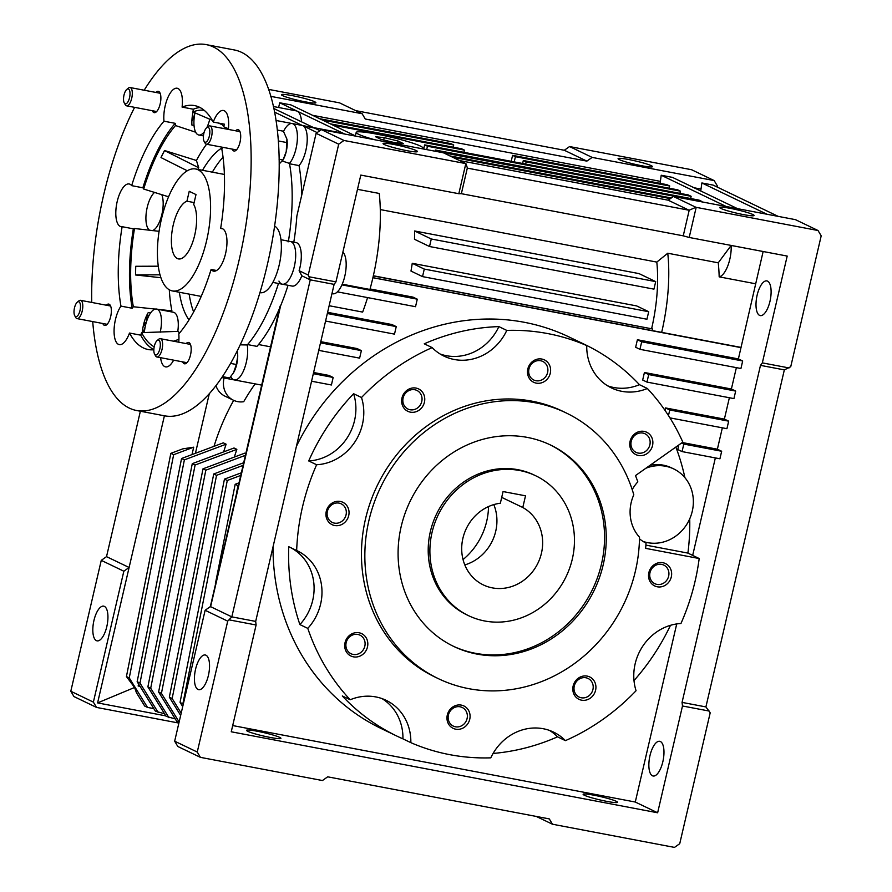 <?xml version="1.0" encoding="UTF-8"?>
<svg xmlns="http://www.w3.org/2000/svg" width="892" height="892" viewBox="0 0 892 892"><rect width="100%" height="100%" fill="white"/><g stroke="black" fill="none" stroke-linecap="round" stroke-linejoin="round"><path stroke-width="1.34" d="M432.04 532.435A77.593 70.992 -64.3 0 1 535.791 475.815A77.593 70.992 -64.3 0 1 572.307 559.072A77.593 70.992 -64.3 0 1 468.556 615.681A77.593 70.992 -64.3 0 1 432.04 532.435M462.903 538.289A43.452 39.761 115.7 0 0 483.341 584.918A43.452 39.761 115.7 0 0 541.444 553.207A43.452 39.761 115.7 0 0 522.79 507.503L525.511 495.818L503.066 491.559L500.345 503.244A43.452 39.761 115.7 0 0 462.903 538.289M464.81 564.915A43.452 39.761 115.7 0 0 495.729 531.231A43.452 39.761 115.7 0 0 493.811 504.604M501.717 497.379L522.79 507.503M161.43 219.097A62.072 24.34 100.8 0 1 195.582 168.967A62.072 24.34 100.8 0 1 206.576 240.807A62.072 24.34 100.8 0 1 172.412 290.937A62.072 24.34 100.8 0 1 161.43 219.097M186.93 201.202A29.492 11.563 -79.2 0 0 173.282 224.795A29.492 11.563 -79.2 0 0 178.5 258.925A29.492 11.563 -79.2 0 0 194.724 235.109A29.492 11.563 -79.2 0 0 193.698 204.458L196.006 194.567L189.227 191.312L186.93 201.202L194.144 202.573M468.556 615.681L466.862 614.867A77.593 70.992 -64.3 0 1 432.943 522.734A77.593 70.992 -64.3 0 1 517.984 469.705A77.593 70.992 -64.3 0 1 534.096 475.001L535.791 475.815M549.728 444.64A111.734 102.234 -64.3 0 1 597.562 577.38A111.734 102.234 -64.3 0 1 475.269 653.267A111.734 102.234 -64.3 0 1 452.913 646.042M476.964 654.081A111.734 102.234 -64.3 0 1 453.76 646.455A111.734 102.234 -64.3 0 1 404.912 513.781A111.734 102.234 -64.3 0 1 527.384 437.415A111.734 102.234 -64.3 0 1 550.587 445.041A111.734 102.234 -64.3 0 1 599.435 577.715A111.734 102.234 -64.3 0 1 476.964 654.081M639.497 537.218A147.436 134.893 -64.3 0 1 468.913 688.691A147.436 134.893 -64.3 0 1 438.295 678.622A147.436 134.893 -64.3 0 1 373.848 503.579A147.436 134.893 -64.3 0 1 535.434 402.816A147.436 134.893 -64.3 0 1 566.041 412.873A147.436 134.893 -64.3 0 1 633.799 494.792A39.415 36.07 115.7 0 0 639.497 537.218M566.041 412.873L562.662 411.245A147.436 134.893 115.7 0 0 532.045 401.188A147.436 134.893 115.7 0 0 370.459 501.951A147.436 134.893 115.7 0 0 434.917 676.995L438.295 678.622M455.433 726.79A10.314 9.433 115.7 0 0 467.085 718.551A10.314 9.433 115.7 0 0 462.223 707.49A10.314 9.433 115.7 0 0 460.082 706.787A10.314 9.433 115.7 0 0 448.431 715.016A10.314 9.433 115.7 0 0 453.292 726.077A10.314 9.433 115.7 0 0 455.433 726.79M447.305 715.016A12.41 11.362 115.7 0 0 455.723 729.188A12.41 11.362 115.7 0 0 469.738 719.287A12.41 11.362 115.7 0 0 461.32 705.115A12.41 11.362 115.7 0 0 447.305 715.016M581.283 697.767A10.314 9.433 115.7 0 0 592.924 689.538A10.314 9.433 115.7 0 0 588.073 678.466A10.314 9.433 115.7 0 0 585.933 677.764A10.314 9.433 115.7 0 0 574.281 685.993A10.314 9.433 115.7 0 0 579.131 697.065A10.314 9.433 115.7 0 0 581.283 697.767M573.143 686.004A12.41 11.362 115.7 0 0 581.573 700.175A12.41 11.362 115.7 0 0 595.588 690.263A12.41 11.362 115.7 0 0 587.17 676.103A12.41 11.362 115.7 0 0 573.143 686.004M638.226 453.069A10.314 9.433 115.7 0 0 649.867 444.84A10.314 9.433 115.7 0 0 645.016 433.768A10.314 9.433 115.7 0 0 642.876 433.066A10.314 9.433 115.7 0 0 631.224 441.295A10.314 9.433 115.7 0 0 636.074 452.367A10.314 9.433 115.7 0 0 638.226 453.069M630.087 441.306A12.41 11.362 115.7 0 0 638.516 455.478A12.41 11.362 115.7 0 0 652.531 445.565A12.41 11.362 115.7 0 0 644.113 431.393A12.41 11.362 115.7 0 0 630.087 441.306M535.958 380.728A10.314 9.433 115.7 0 0 547.61 372.499A10.314 9.433 115.7 0 0 542.76 361.427A10.314 9.433 115.7 0 0 540.619 360.725A10.314 9.433 115.7 0 0 528.967 368.953A10.314 9.433 115.7 0 0 533.817 380.025A10.314 9.433 115.7 0 0 535.958 380.728M527.83 368.965A12.41 11.362 115.7 0 0 536.248 383.125A12.41 11.362 115.7 0 0 550.275 373.224A12.41 11.362 115.7 0 0 541.857 359.052A12.41 11.362 115.7 0 0 527.83 368.965M410.108 409.74A10.314 9.433 115.7 0 0 421.76 401.512A10.314 9.433 115.7 0 0 416.91 390.44A10.314 9.433 115.7 0 0 414.769 389.737A10.314 9.433 115.7 0 0 403.117 397.966A10.314 9.433 115.7 0 0 407.967 409.038A10.314 9.433 115.7 0 0 410.108 409.74M401.98 397.977A12.41 11.362 115.7 0 0 410.398 412.149A12.41 11.362 115.7 0 0 424.425 402.236A12.41 11.362 115.7 0 0 416.007 388.076A12.41 11.362 115.7 0 0 401.98 397.977M334.4 523.113A10.314 9.433 115.7 0 0 346.051 514.885A10.314 9.433 115.7 0 0 341.19 503.824A10.314 9.433 115.7 0 0 339.049 503.121A10.314 9.433 115.7 0 0 327.397 511.35A10.314 9.433 115.7 0 0 332.259 522.411A10.314 9.433 115.7 0 0 334.4 523.113M326.271 511.35A12.41 11.362 115.7 0 0 334.69 525.522A12.41 11.362 115.7 0 0 348.705 515.621A12.41 11.362 115.7 0 0 340.287 501.449A12.41 11.362 115.7 0 0 326.271 511.35M353.165 654.438A10.314 9.433 115.7 0 0 364.817 646.209A10.314 9.433 115.7 0 0 359.967 635.149A10.314 9.433 115.7 0 0 357.826 634.435A10.314 9.433 115.7 0 0 346.174 642.675A10.314 9.433 115.7 0 0 351.024 653.736A10.314 9.433 115.7 0 0 353.165 654.438M345.037 642.675A12.41 11.362 115.7 0 0 353.455 656.846A12.41 11.362 115.7 0 0 367.482 646.945A12.41 11.362 115.7 0 0 359.063 632.774A12.41 11.362 115.7 0 0 345.037 642.675M656.991 584.394A10.314 9.433 115.7 0 0 668.643 576.165A10.314 9.433 115.7 0 0 663.793 565.093A10.314 9.433 115.7 0 0 661.652 564.391A10.314 9.433 115.7 0 0 650 572.619A10.314 9.433 115.7 0 0 654.851 583.691A10.314 9.433 115.7 0 0 656.991 584.394M648.863 572.631A12.41 11.362 115.7 0 0 657.281 586.791A12.41 11.362 115.7 0 0 671.308 576.89A12.41 11.362 115.7 0 0 662.879 562.718A12.41 11.362 115.7 0 0 648.863 572.631M689.728 518.843A217.157 198.693 -64.3 0 1 687.899 553.096L699.183 558.526A217.157 198.693 -64.3 0 1 680.953 623.508A49.662 45.436 115.7 0 0 636.063 690.731A217.157 198.693 -64.3 0 1 565.417 740.639A49.662 45.436 115.7 0 0 553.575 732.12A49.662 45.436 115.7 0 0 543.261 728.731A49.662 45.436 115.7 0 0 490.801 757.843A217.157 198.693 -64.3 0 1 449.791 754.665A217.157 198.693 -64.3 0 1 410.844 742.657L402.939 738.855A49.662 45.436 115.7 0 0 382.055 698.626M410.844 742.657A49.662 45.436 115.7 0 0 386.102 700.309A49.662 45.436 115.7 0 0 375.8 696.92A49.662 45.436 115.7 0 0 350.21 699.763A217.157 198.693 -64.3 0 1 307.785 628.369A49.662 45.436 115.7 0 0 297.248 550.788A49.662 45.436 115.7 0 0 296.657 550.509A217.157 198.693 -64.3 0 1 316.615 464.743A49.662 45.436 115.7 0 0 361.505 397.52A217.157 198.693 -64.3 0 1 432.163 347.612A49.662 45.436 115.7 0 0 444.004 356.12A49.662 45.436 115.7 0 0 506.779 330.408A217.157 198.693 -64.3 0 1 547.777 333.586A217.157 198.693 -64.3 0 1 586.735 345.594L578.83 341.792A217.157 198.693 -64.3 0 1 584.962 344.602L569.386 337.12A217.157 198.693 115.7 0 0 524.295 322.291A217.157 198.693 115.7 0 0 296.4 446.401M584.962 344.602A217.157 198.693 -64.3 0 1 639.464 384.686L647.358 388.488A217.157 198.693 -64.3 0 1 682.837 442.131L635.494 475.581A158.386 144.917 -64.3 0 1 637.813 481.847A39.415 36.07 -64.3 0 0 632.205 489.619M675.846 447.082A217.157 198.693 -64.3 0 1 684.9 477.655M670.483 625.314A217.157 198.693 -64.3 0 1 634 680.574M565.417 740.639L557.511 736.837A217.157 198.693 -64.3 0 1 493.086 753.45M557.511 736.837A49.662 45.436 115.7 0 0 549.517 730.425M643.054 541.411A39.415 36.07 115.7 0 0 647.759 542.67A39.415 36.07 115.7 0 0 690.954 515.732A39.415 36.07 115.7 0 0 673.728 468.924L671.464 467.843A39.415 36.07 115.7 0 0 663.28 465.156A39.415 36.07 115.7 0 0 650.168 465.223M673.728 468.924A39.415 36.07 115.7 0 0 665.543 466.237A39.415 36.07 115.7 0 0 645.931 468.211M759.571 315.367A17.662 6.924 100.8 0 1 756.94 296.055A17.662 6.924 100.8 0 1 766.852 280.902A17.662 6.924 100.8 0 1 767.544 281.125A17.662 6.924 100.8 0 1 770.175 300.437A17.662 6.924 100.8 0 1 760.263 315.601A17.662 6.924 100.8 0 1 759.571 315.367M652.431 775.784A17.662 6.924 100.8 0 1 649.8 756.461A17.662 6.924 100.8 0 1 659.712 741.308A17.662 6.924 100.8 0 1 660.403 741.531A17.662 6.924 100.8 0 1 663.035 760.854A17.662 6.924 100.8 0 1 653.122 776.007A17.662 6.924 100.8 0 1 652.431 775.784M342.874 252.157A21.731 8.519 100.8 0 1 344.68 276.676A21.731 8.519 100.8 0 1 332.827 293.791L331.947 293.635M197.991 689.46A17.662 6.924 100.8 0 1 195.359 670.148A17.662 6.924 100.8 0 1 205.272 654.984A17.662 6.924 100.8 0 1 205.963 655.219A17.662 6.924 100.8 0 1 208.605 674.53A17.662 6.924 100.8 0 1 198.682 689.694A17.662 6.924 100.8 0 1 197.991 689.46M270.131 737.428A17.662 1.684 -166.9 0 1 246.504 730.336A17.662 1.684 -166.9 0 1 257.286 731.25A17.662 1.684 -166.9 0 1 280.913 738.342A17.662 1.684 -166.9 0 1 270.131 737.428M606.75 801.362A17.662 1.684 -166.9 0 1 583.123 794.281A17.662 1.684 -166.9 0 1 593.905 795.196A17.662 1.684 -166.9 0 1 617.532 802.287A17.662 1.684 -166.9 0 1 606.75 801.362M406.685 150.636A17.662 1.684 -166.9 0 1 383.058 143.545A17.662 1.684 -166.9 0 1 393.84 144.459A17.662 1.684 -166.9 0 1 417.467 151.551A17.662 1.684 -166.9 0 1 406.685 150.636M743.304 214.571A17.662 1.684 -166.9 0 1 719.677 207.479A17.662 1.684 -166.9 0 1 730.459 208.394A17.662 1.684 -166.9 0 1 754.086 215.485A17.662 1.684 -166.9 0 1 743.304 214.571M288.083 241.855A21.731 8.519 100.8 0 1 290.446 241.52A21.731 8.519 100.8 0 1 291.294 241.799A21.731 8.519 100.8 0 1 294.538 265.56A21.731 8.519 100.8 0 1 282.34 284.202A21.731 8.519 100.8 0 1 281.482 283.924A21.731 8.519 100.8 0 1 278.951 281.091M292.152 286.076A21.731 8.519 -79.2 0 0 301.842 275.795L299.121 270.7A21.731 8.519 -79.2 0 0 296.902 242.858A21.731 8.519 -79.2 0 0 296.055 242.579L290.446 241.52A21.731 8.519 -79.2 0 1 294.761 264.456A21.731 8.519 -79.2 0 1 282.34 284.202L292.152 286.076M283.533 131.436A21.731 8.519 100.8 0 1 292.163 123.542A21.731 8.519 100.8 0 1 293.011 123.821A21.731 8.519 100.8 0 1 297.214 141.204A21.731 8.519 100.8 0 1 289.476 163.414A21.731 8.519 -79.2 0 0 297.304 140.111A21.731 8.519 -79.2 0 0 292.163 123.542L301.987 125.404A21.731 8.519 -79.2 0 1 302.477 125.538L274.524 112.102M301.541 121.825A21.731 8.519 -79.2 0 0 297.571 111.355L343.152 133.265A21.731 8.519 -79.2 0 0 342.662 133.131L313.56 127.612M273.788 108.489L313.694 127.668L302.477 125.538M305.086 101.799A17.662 1.684 -166.9 0 1 281.459 94.708A17.662 1.684 -166.9 0 1 292.242 95.622A17.662 1.684 -166.9 0 1 315.868 102.714A17.662 1.684 -166.9 0 1 305.086 101.799M641.705 165.734A17.662 1.684 -166.9 0 1 618.078 158.642A17.662 1.684 -166.9 0 1 628.86 159.556A17.662 1.684 -166.9 0 1 652.487 166.648A17.662 1.684 -166.9 0 1 641.705 165.734M96.392 640.623A17.662 6.924 100.8 0 1 93.76 621.311A17.662 6.924 100.8 0 1 103.673 606.147A17.662 6.924 100.8 0 1 104.364 606.382A17.662 6.924 100.8 0 1 107.007 625.693A17.662 6.924 100.8 0 1 97.083 640.857A17.662 6.924 100.8 0 1 96.392 640.623M356.008 136.186L290.937 104.91L279.72 102.781L296.858 111.021A21.731 8.519 -79.2 0 0 296.378 110.887L273.365 106.516M215.975 385.757A20.17 18.464 115.7 0 0 224.996 396.171L233.459 400.24A20.17 18.464 -64.3 0 1 224.115 377.985M255.112 383.872A215.407 197.087 115.7 0 0 243.706 401.701A20.17 18.464 -64.3 0 1 237.651 401.623A20.17 18.464 -64.3 0 1 233.459 400.24M193.653 311.955A93.114 36.505 100.8 0 1 189.171 294.126M212.329 172.156A93.114 36.505 100.8 0 1 223.045 157.204M175.256 718.919L166.146 716.365L147.882 686.862L192.282 463.662L234.027 447.996L236.848 449.356A215.407 197.087 115.7 0 0 234.373 457.05M168.967 717.726L150.703 688.223L147.882 686.862M150.703 688.223L195.103 465.022L192.282 463.662M179.002 722.542L176.872 721.517L158.609 692.014L203.008 468.824L244.754 453.158L245.69 453.604M179.136 721.974L161.43 693.374L158.609 692.014M161.43 693.374L205.829 470.173L203.008 468.824M181.188 713.132L172.156 698.525L169.335 697.176L213.734 473.975L243.549 462.781M180.652 715.451L169.335 697.176M172.156 698.525L216.555 475.336L213.734 473.975M183.25 704.29L180.05 702.327L224.45 479.127L241.208 472.849M182.704 706.609L180.05 702.327M182.882 703.688L227.282 480.487L224.45 479.127M164.529 713.756L155.42 711.214L137.156 681.711L181.555 458.51L223.301 442.845L226.122 444.205A215.407 197.087 115.7 0 0 223.647 451.887M158.241 712.563L139.977 683.06L137.156 681.711M139.977 683.06L184.376 459.871L181.555 458.51M153.814 708.605L147.526 707.412L129.251 677.909L126.43 676.549L170.829 453.359L173.65 454.708L193.709 447.182L191.992 454.597M178.879 723.066L96.537 707.423L93.381 702.115L123.843 571.214L129.106 567.49L97.596 702.907L134.569 687.476L136.431 692.705L144.694 706.051L147.526 707.412M129.251 677.909L173.65 454.708M426.677 149.611L427.458 146.232L691.144 196.318L688.323 194.958L424.637 144.872L427.458 146.232M424.637 144.872L423.667 149.042M438.095 151.774L701.87 201.469L699.049 200.12L435.363 150.034L438.184 151.384M435.363 150.034L435.095 151.205M126.43 676.549L134.569 687.476M193.709 447.182L182.871 448.843L170.829 453.359M236.848 449.356L195.103 465.022M205.829 470.173L245.278 455.377M216.555 475.336L242.936 465.434M227.282 480.487L240.595 475.492M184.376 459.871L226.122 444.205M140.033 686.349L138.137 685.993L139.464 685.435M138.594 684.03L138.137 685.993M233.693 400.352A215.407 197.087 115.7 0 0 214.024 446.323M195.426 453.303L209.263 393.851M236.648 492.417L237.997 485.638L235.176 484.289L238.866 482.906M215.351 583.948L235.176 484.289M270.532 346.821L258.524 344.535M452.723 157.271L670.405 198.615M671.319 197.968L449.902 155.91M690.631 198.515L691.144 196.318M679.916 193.363L680.429 191.167L677.597 189.806L523.314 160.504L526.135 161.853L680.429 191.167M526.135 161.853L525.633 164.061M515.42 156.702L669.702 186.004L666.882 184.655L512.588 155.342L515.42 156.702L514.205 161.887M322.436 120.041L453.705 144.983L453.192 147.18M453.705 144.983L450.884 143.623L319.615 118.692M511.205 161.318L512.588 155.342M669.19 188.212L669.702 186.004M522.623 163.481L523.314 160.504M333.162 125.203L464.431 150.135L461.599 148.774L330.33 123.843M464.431 150.135L463.918 152.331M165.845 715.875L97.596 702.907M140.367 411.223L106.527 556.641L129.106 567.49L164.407 415.795M247.563 344.58L256.963 346.375A121.044 47.454 -79.2 0 0 279.408 308.677M221.874 377.561L234.328 379.925A21.731 8.519 -79.2 0 0 244.486 368.429A21.731 8.519 -79.2 0 0 247.229 344.97A21.731 8.519 100.8 0 1 244.486 368.429A21.731 8.519 100.8 0 1 234.328 379.925A21.731 8.519 100.8 0 1 230.816 376.558M280.344 305.733A121.044 47.454 -79.2 0 1 279.776 307.093L210.256 606.928L280.623 305.789A121.044 47.454 -79.2 0 0 288.038 285.295M301.708 195.236A121.044 47.454 -79.2 0 0 299.032 165.577L289.543 163.771M319.893 130.656L314.397 128.013L303.18 125.884L317.151 132.596M303.18 125.884A21.731 8.519 100.8 0 1 306.959 143.846A21.731 8.519 100.8 0 1 299.032 165.577M344.357 133.978A21.731 8.519 -79.2 0 0 343.855 133.61L344.791 134.056M778.192 216.377L713.121 185.101L701.893 182.96L766.964 214.247M701.893 182.96L700.733 190.977M700.499 188.981L694.054 187.766M737.517 208.65L672.445 177.374L661.217 175.245L726.289 206.52M661.217 175.245L660.08 183.362M659.824 181.254L312.557 115.302M279.72 102.781L278.616 107.508M106.527 556.641L101.264 560.354L70.802 691.255L73.969 696.574L96.537 707.423M123.843 571.214L101.264 560.354M93.381 702.115L70.802 691.255M270.767 96.358L362.119 113.719L365.274 119.026L586.88 161.118L592.143 157.405L714.169 180.585L691.59 169.725L569.564 146.556L564.313 150.269L355.752 110.653M592.143 157.405L569.564 146.556M586.88 161.118L564.313 150.269M362.119 113.719L339.54 102.859L268.548 89.378M293.814 242.156A121.044 47.454 -79.2 0 0 296.858 216.076L316.114 133.321L321.376 129.608L443.402 152.788L465.925 163.615L343.966 140.468L338.704 144.181L308.242 275.082L310.26 279.843L231.831 616.874L210.612 606.672L280.623 305.789M301.842 275.795L310.26 279.843L334.11 284.37L335.95 281.883L309.279 276.821M308.242 275.082L299.121 270.7M431.282 238.989L429.531 246.515L653.947 289.142L655.698 281.616L431.282 238.989L414.602 230.972L639.018 273.599L655.698 281.616M424.28 269.083L422.529 276.609L646.945 319.236L648.696 311.709L424.28 269.083L412.249 263.307L636.665 305.923L648.696 311.709M210.033 606.816L205.127 610.284L227.716 621.144L197.255 752.045L200.41 757.353L322.436 780.533L327.687 776.821L549.305 818.912L552.46 824.219L674.486 847.4L679.737 843.687L710.199 712.786L705.907 706.921L784.336 369.89L790.736 366.723L821.197 235.822L818.031 230.515L695.95 207.301L689.048 210.233L668.164 200.187L459.614 160.582M229.434 619.929L256.104 624.991L255.681 621.401L231.831 616.874L227.716 621.144M200.41 757.353L177.82 746.492L174.665 741.185L205.127 610.284M689.048 210.233L467.441 168.142L465.925 163.615M695.95 207.301L673.427 196.474L668.164 200.187M673.427 196.474L795.452 219.655L818.031 230.515M717.068 186.997L717.324 185.893L714.169 180.585M321.376 129.608L343.966 140.468M316.114 133.321L338.704 144.181M429.531 246.515L414.479 239.279A93.114 36.505 -79.2 0 0 414.602 230.972M373.347 275.762L652.543 328.958L373.302 275.929M422.529 276.609L410.978 271.056A93.114 36.505 -79.2 0 0 412.249 263.307M763.128 251.522L731.139 245.445A21.731 8.519 100.8 0 1 719.175 276.855A110.184 43.195 -79.2 0 0 718.25 262.817L667.762 253.228L656.802 262.092L380.293 209.575M661.641 332.493A110.184 43.195 -79.2 0 0 667.762 253.228M372.912 277.657L740.226 347.256A110.184 43.195 100.8 0 1 740.193 347.412M740.226 347.256L740.828 347.378M719.175 276.855L755.624 283.779M652.141 330.687L652.543 328.958M651.628 328.624A93.114 36.505 -79.2 0 0 656.802 262.092M731.139 245.445L718.25 262.817M174.665 741.185L197.255 752.045M536.248 816.425L552.46 824.219M705.907 706.921L682.057 702.394L682.491 705.985L709.173 711.047M789.019 367.939L762.337 362.877L760.486 365.363L784.336 369.89M689.226 210.111L683.239 235.834L461.354 193.687L467.341 167.964M461.354 193.687L458.822 193.709L465.825 163.615M696.184 207.368L689.182 237.462L683.239 235.834M318.745 350.378L359.621 358.138L361.372 350.623L320.496 342.851M325.569 321.042L394.498 334.132L396.249 326.606L327.319 313.516M458.822 193.709L360.803 175.088L335.95 281.883M334.11 284.37L255.681 621.401M313.315 373.692L333.162 377.461L331.411 384.987L311.564 381.218M337.421 291.862L415.527 306.703L417.278 299.177L341.937 284.871M342.227 284.202L369.935 289.465A117.945 46.239 100.8 0 0 379.256 193.452L357.491 189.327M256.104 624.991L231.251 731.786L657.638 812.779L682.491 705.985M682.057 702.394L760.486 365.363M762.337 362.877L787.19 256.071L689.182 237.462M763.139 251.511L738.386 358.918L637.401 339.74L641.694 341.803L639.943 349.329L740.929 368.507L742.679 360.981L641.694 341.803M648.718 374.562L646.968 382.088L733.926 398.601L735.677 391.075L648.718 374.562L644.425 372.499L642.675 380.025L646.968 382.088M729.366 397.732L724.382 419.106L728.675 421.169L669.769 409.986L668.465 415.56M669.925 417.869L726.924 428.695L728.675 421.169M682.057 451.586L683.807 444.071L721.673 451.263L719.922 458.789L682.057 451.586L677.764 449.535L678.823 444.974M676.727 623.932L635.282 802.031L657.638 812.779M635.282 802.031L232.7 725.564M333.162 377.461L328.869 375.409L313.594 372.499M320.774 341.658L357.09 348.56L361.372 350.623M327.598 312.323L391.967 324.543L396.249 326.606M329.137 305.722L362.643 312.088A117.945 46.239 100.8 0 0 367.571 297.593M370.068 288.963L412.996 297.114L417.278 299.177M372.901 277.713L741.018 347.635M738.386 358.918L742.679 360.981M637.401 339.74L635.65 347.267L639.943 349.329M736.368 367.638L731.384 389.012L644.425 372.499M731.384 389.012L735.677 391.075M724.382 419.106L665.477 407.923L669.769 409.986M665.477 407.923L664.93 410.275M722.353 427.825L717.38 449.2L682.28 442.532M721.673 451.263L717.38 449.2M715.351 457.919L692.671 555.393M683.807 444.071L681.599 443.012M402.939 738.855A217.157 198.693 -64.3 0 1 396.806 736.045A217.157 198.693 -64.3 0 1 342.305 695.961L350.21 699.763M307.785 628.369L299.89 624.578A217.157 198.693 -64.3 0 1 288.752 546.707L296.657 550.509M299.89 624.578A49.662 45.436 115.7 0 0 289.933 547.275M316.615 464.743L308.71 460.941A217.157 198.693 -64.3 0 1 353.611 393.718L361.505 397.52M308.71 460.941A49.662 45.436 115.7 0 0 353.611 393.718M432.163 347.612L424.257 343.81A217.157 198.693 -64.3 0 1 498.873 326.606L506.779 330.408M440.146 354.012A49.662 45.436 115.7 0 0 498.873 326.606M607.619 385.823A49.662 45.436 115.7 0 0 639.464 384.686M273.019 546.874A217.157 198.693 115.7 0 0 381.218 728.552L396.806 736.045M645.908 545.123L687.899 553.096M639.475 538.813A39.415 36.07 -64.3 0 0 646.031 543.083A158.386 144.917 -64.3 0 1 645.641 548.357L699.183 558.526M586.735 345.594A49.662 45.436 115.7 0 0 611.466 387.931A49.662 45.436 115.7 0 0 647.358 388.488M420.79 148.496A34.141 3.267 13.1 0 0 422.697 147.882A34.141 3.267 13.1 0 0 377.015 134.179A34.141 3.267 13.1 0 0 356.187 132.406A34.141 3.267 13.1 0 0 374.528 139.698M384.229 137.636L375.61 136.766L380.828 139.263L394.654 142.653L403.262 143.534L398.055 141.025L384.229 137.636L383.683 139.966M397.598 142.954L398.055 141.025M203.833 133.432A7.593 2.977 100.8 0 1 206.632 127.779A7.593 2.977 100.8 0 1 209.442 128.994A7.593 2.977 100.8 0 1 209.352 136.086A7.593 2.977 100.8 0 1 204.067 141.27A7.593 2.977 100.8 0 1 203.833 133.432M206.632 127.779L208.193 126.486A9.31 3.646 100.8 0 1 209.888 125.906A9.31 3.646 100.8 0 1 211.538 136.677A9.31 3.646 100.8 0 1 206.409 144.203A9.31 3.646 100.8 0 1 205.049 143.043L204.067 141.27M277.245 130.031L283.388 131.202L286.923 139.141L286.243 151.529L283.054 159.936A15.521 6.088 -79.2 0 0 286.243 151.529A15.521 6.088 -79.2 0 0 286.956 139.364A15.521 6.088 -79.2 0 0 286.945 139.241M278.259 140.936L287.012 142.597M279.084 159.233L282.965 159.98L279.129 164.061M152.331 110.719A10.86 4.259 -79.2 0 0 154.193 112.648A10.86 4.259 -79.2 0 0 160.181 103.885A10.86 4.259 -79.2 0 0 158.252 91.307A10.86 4.259 -79.2 0 0 155.81 92.422M102.814 323.506A10.86 4.259 -79.2 0 0 104.676 325.435A10.86 4.259 -79.2 0 0 110.664 316.66A10.86 4.259 -79.2 0 0 108.735 304.094A10.86 4.259 -79.2 0 0 106.293 305.209M182.637 361.873A10.86 4.259 -79.2 0 0 184.51 363.802A10.86 4.259 -79.2 0 0 190.487 355.038A10.86 4.259 -79.2 0 0 188.558 342.461A10.86 4.259 -79.2 0 0 186.116 343.576M232.154 149.087A10.86 4.259 -79.2 0 0 234.016 151.027A10.86 4.259 -79.2 0 0 240.004 142.252A10.86 4.259 -79.2 0 0 238.075 129.674A10.86 4.259 -79.2 0 0 235.633 130.79M91.753 302.444A186.227 73.01 100.8 0 1 103.65 195.002A186.227 73.01 100.8 0 1 134.603 107.352M144.192 90.215A186.227 73.01 100.8 0 1 206.13 44.6A186.227 73.01 100.8 0 1 239.112 260.118A186.227 73.01 100.8 0 1 136.632 410.521A186.227 73.01 100.8 0 1 92.712 321.577M136.632 410.521L164.674 415.839A186.227 73.01 -79.2 0 0 267.165 265.448A186.227 73.01 -79.2 0 0 234.183 49.93L206.13 44.6M178.734 342.171A21.731 8.519 -79.2 0 0 178.779 333.909A124.155 48.681 -79.2 0 0 211.103 269.462A21.731 8.519 -79.2 0 0 213.612 271.157A21.731 8.519 -79.2 0 0 226.033 251.399A21.731 8.519 -79.2 0 0 221.718 228.464A21.731 8.519 -79.2 0 0 220.647 228.43A124.155 48.681 -79.2 0 0 221.807 148.997A21.731 8.519 -79.2 0 0 222.877 147.325M228.43 128.76L223.624 126.742A21.731 8.519 100.8 0 1 224.472 124.2L213.255 122.07A124.155 48.681 -79.2 0 0 194.545 105.591A124.155 48.681 -79.2 0 0 182.091 107.096A21.731 8.519 -79.2 0 0 177.151 88.241A21.731 8.519 -79.2 0 0 165.198 105.791A21.731 8.519 -79.2 0 0 163.983 121.201A124.155 48.681 -79.2 0 0 131.659 185.648L142.876 187.788A21.731 8.519 100.8 0 1 143.668 189.037L168.555 196.786M228.363 129.418A21.731 8.519 -79.2 0 0 223.435 110.485A21.731 8.519 -79.2 0 0 213.255 122.07M160.593 357.692A21.731 8.519 -79.2 0 0 165.6 366.88A21.731 8.519 -79.2 0 0 173.628 360.167M179.359 333.229A113.83 44.633 -79.2 0 1 178.411 331.367L141.572 332.638A21.731 8.519 100.8 0 1 140.724 335.169A124.155 48.681 -79.2 0 0 153.837 349.675M131.659 185.648A21.731 8.519 -79.2 0 0 129.15 183.964A21.731 8.519 -79.2 0 0 117.198 201.514A21.731 8.519 -79.2 0 0 121.044 226.657A21.731 8.519 -79.2 0 0 122.115 226.691A124.155 48.681 -79.2 0 0 120.955 306.112A21.731 8.519 -79.2 0 0 115.469 319.481A21.731 8.519 -79.2 0 0 119.316 344.624A21.731 8.519 -79.2 0 0 129.507 333.039L140.724 335.169M150.57 312.947L148.295 312.512A21.731 8.519 -79.2 0 0 143.523 324.811A21.731 8.519 -79.2 0 0 142.285 332.627M120.955 306.112L132.172 308.253A21.731 8.519 100.8 0 1 133.343 306.748L171.9 310.862A21.731 8.519 -79.2 0 0 170.316 311.665M199.998 107.497A124.155 48.681 -79.2 0 0 193.308 109.225A21.731 8.519 100.8 0 1 192.928 111.979L212.263 120.297M218.529 123.074L222.632 124.925M193.308 109.225L182.091 107.096M189.015 319.905A93.114 36.505 100.8 0 1 179.348 292.253M149.878 230.404A20.17 7.905 100.8 0 1 147.213 207.379A20.17 7.905 100.8 0 1 154.706 192.293M161.708 194.501A20.17 7.905 100.8 0 1 161.887 214.426A20.17 7.905 100.8 0 1 152.276 230.66M144.348 332.605A20.17 7.905 100.8 0 1 145.485 325.346A20.17 7.905 100.8 0 1 156.591 309.056L173.427 312.256A20.17 7.905 100.8 0 1 177.787 331.4M156.591 309.056A20.17 7.905 100.8 0 1 160.203 332.225M209.776 119.205A20.17 7.905 100.8 0 1 206.833 127.601M204.29 131.815A20.17 7.905 100.8 0 1 198.793 135.004A20.17 7.905 100.8 0 1 194.958 112.838M259.962 292.598L260.386 292.676A34.141 13.391 -79.2 0 0 279.519 263.541A34.141 13.391 -79.2 0 0 274.58 226.089M288.439 241.13A121.646 47.7 -79.2 0 0 289.476 163.414L282.396 161.051M240.26 344.825L247.229 344.97A121.646 47.7 -79.2 0 0 278.471 283.466M164.552 150.592L164.518 150.503A120.409 47.209 -79.2 0 0 161.006 157.505L161.039 157.594A120.264 47.153 100.8 0 1 164.552 150.592L198.738 167.752A102.424 40.162 -79.2 0 0 197.868 169.402M135.74 266.284L135.684 266.329A120.409 47.209 -79.2 0 0 135.551 274.97L135.617 274.914A120.264 47.153 100.8 0 1 135.74 266.284L158.308 266.195M206.554 144.225A113.83 44.633 -79.2 0 0 196.43 160.493L198.738 167.752M196.43 160.493L164.518 150.503M161.039 157.594L187.264 170.762M135.617 274.914L160.047 274.825M135.551 274.97L160.939 277.713M173.494 341.179L178.924 339.373M143.668 189.037A121.368 47.588 100.8 0 1 175.512 125.549A21.731 8.519 100.8 0 1 175.2 123.33A124.155 48.681 -79.2 0 0 142.876 187.788M195.705 132.217L175.512 125.549M133.343 306.748A121.368 47.588 100.8 0 1 134.491 228.497A21.731 8.519 100.8 0 1 133.332 228.82A124.155 48.681 -79.2 0 0 132.172 308.253M169.29 289.766A113.83 44.633 -79.2 0 0 171.9 310.862M159.088 231.307L134.491 228.497M154.182 346.832A121.368 47.588 100.8 0 1 141.572 332.638M225.107 127.366A20.17 7.905 100.8 0 1 224.594 128.704M202.517 170.283A93.114 36.505 100.8 0 1 222.833 147.392M192.928 111.979A121.368 47.588 100.8 0 1 204.145 110.273M221.907 123.72A121.368 47.588 100.8 0 1 223.624 126.742M193.04 112.035A21.731 8.519 -79.2 0 0 191.914 125.07L194.043 125.471M163.983 121.201L175.2 123.33M122.115 226.691L133.332 228.82M129.507 333.039A124.155 48.681 -79.2 0 0 148.206 349.53A124.155 48.681 -79.2 0 0 153.837 349.764M211.103 269.462L216.566 270.499M220.647 228.43L222.721 228.82M145.184 326.762A18.933 7.426 100.8 0 1 142.954 332.627M147.069 314.72A18.933 7.426 100.8 0 1 146.165 322.748L144.147 322.369M145.429 325.613L143.422 325.234M143.645 324.287L145.429 325.58M194.802 113.63A18.933 7.426 100.8 0 1 191.891 120.955M158.787 340.187A7.593 2.977 100.8 0 1 159.835 348.872A7.593 2.977 100.8 0 1 155.364 354.904A7.593 2.977 100.8 0 1 154.55 354.046A7.593 2.977 100.8 0 1 154.16 346.988A7.593 2.977 100.8 0 1 157.115 340.554A7.593 2.977 100.8 0 1 158.787 340.187M157.115 340.554L158.676 339.272A9.31 3.646 100.8 0 1 160.37 338.692A9.31 3.646 100.8 0 1 160.738 338.804A9.31 3.646 100.8 0 1 162.121 348.995A9.31 3.646 100.8 0 1 156.892 356.978A9.31 3.646 100.8 0 1 156.535 356.867A9.31 3.646 100.8 0 1 155.531 355.819L154.55 354.046M230.649 363.412L236.347 364.493L233.503 372.778L229.578 377.974L222.509 376.625M237.383 351.816A15.521 6.088 100.8 0 1 237.439 352.15L237.718 356.421L236.347 364.493M237.439 352.15A15.521 6.088 100.8 0 1 237.718 356.421A15.521 6.088 -79.2 0 1 234.217 371.473A15.521 6.088 -79.2 0 1 233.537 372.722A15.521 6.088 -79.2 0 0 233.537 372.722L233.503 372.778M80.012 310.494A7.593 2.977 100.8 0 1 74.727 315.679A7.593 2.977 100.8 0 1 74.493 307.84A7.593 2.977 100.8 0 1 77.292 302.187A7.593 2.977 100.8 0 1 80.102 303.414A7.593 2.977 100.8 0 1 80.012 310.494M77.292 302.187L78.853 300.894A9.31 3.646 100.8 0 1 80.548 300.314A9.31 3.646 100.8 0 1 82.198 311.096A9.31 3.646 100.8 0 1 77.069 318.611A9.31 3.646 100.8 0 1 75.709 317.452L74.727 315.679M143.066 332.382L144.248 332.605M147.057 314.999L149.087 315.389M144.337 324.788L144.872 322.503M125.058 103.751A7.593 2.977 100.8 0 1 124.244 102.892A7.593 2.977 100.8 0 1 123.843 95.834A7.593 2.977 100.8 0 1 126.809 89.401A7.593 2.977 100.8 0 1 128.481 89.033A7.593 2.977 100.8 0 1 129.53 97.719A7.593 2.977 100.8 0 1 125.058 103.751M126.809 89.401L128.37 88.118A9.31 3.646 100.8 0 1 130.065 87.539A9.31 3.646 100.8 0 1 130.422 87.65A9.31 3.646 100.8 0 1 131.815 97.841A9.31 3.646 100.8 0 1 126.586 105.825A9.31 3.646 100.8 0 1 126.229 105.713A9.31 3.646 100.8 0 1 125.226 104.665L124.244 102.892M488.515 506.567A65.183 59.641 -64.3 0 1 486.72 521.196A65.183 59.641 -64.3 0 1 463.048 559.563M343.152 133.265L343.855 133.61M296.858 111.021L297.571 111.355M195.582 168.967L224.371 174.442M172.412 290.937L201.213 296.412M234.328 379.925L261.624 385.11M355.373 135.885L356.187 132.406M422.473 148.808L422.697 147.882M209.888 125.906L239.937 131.615M206.409 144.203L236.469 149.912M272.84 282.407L282.34 284.202M280.947 239.714L290.446 241.52M275.974 120.465L292.163 123.542M203.432 135.885L198.793 135.004M156.892 356.978L186.952 362.687M160.37 338.692L190.42 344.401M77.069 318.611L107.129 324.32M80.548 300.314L110.597 306.023M130.065 87.539L160.114 93.247M126.586 105.825L156.646 111.533"/></g></svg>
